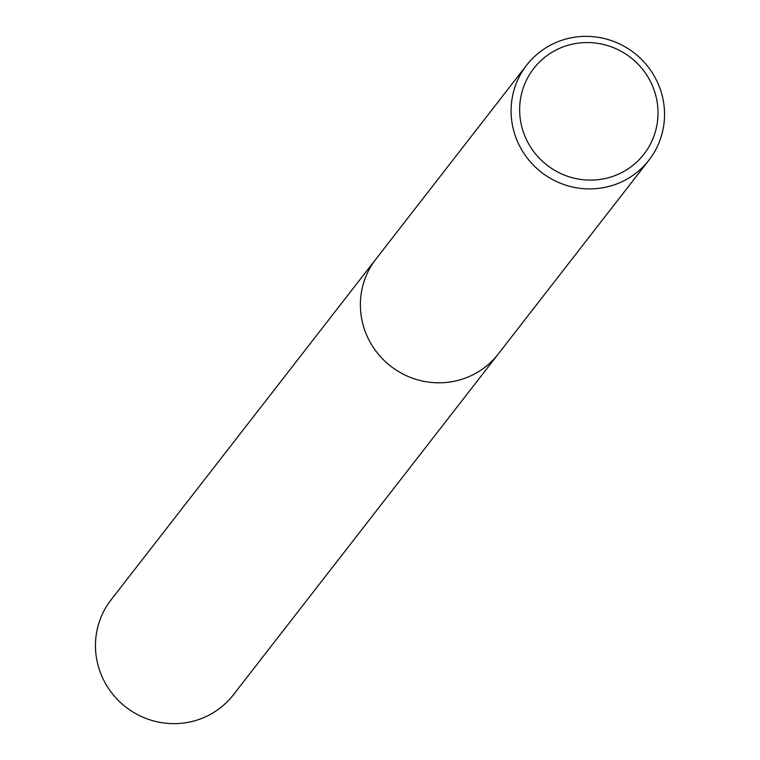 <?xml version="1.0" encoding="UTF-8"?>
<svg xmlns="http://www.w3.org/2000/svg" width="760" height="760" viewBox="0 0 760 760"><rect width="100%" height="100%" fill="white"/><g stroke="black" fill="none" stroke-linecap="round" stroke-linejoin="round"><path stroke-width="1.14" d="M661.57 93.309A77.415 75.582 -142.1 0 1 648.945 160.141A77.415 75.582 -142.1 0 1 573.714 187.264A77.415 75.582 -142.1 0 1 514.064 131.955A77.415 75.582 -142.1 0 1 526.689 65.122A77.415 75.582 -142.1 0 1 601.92 38A77.415 75.582 -142.1 0 1 661.57 93.309M648.945 160.141L498.237 354.036A77.415 75.582 -142.1 0 1 423.006 381.159A77.415 75.582 -142.1 0 1 363.356 325.85A77.415 75.582 -142.1 0 1 375.981 259.017L526.689 65.122M655.329 93.907A69.806 68.144 -142.1 0 1 607.905 177.868A69.806 68.144 -142.1 0 1 522.329 128.754A69.806 68.144 -142.1 0 1 569.753 44.802A69.806 68.144 -142.1 0 1 655.329 93.907M497.971 354.378L233.31 694.878A77.415 75.582 -142.1 0 1 158.08 722A77.415 75.582 -142.1 0 1 98.429 666.691A77.415 75.582 -142.1 0 1 111.055 599.858L375.725 259.359M363.356 325.85A77.415 75.582 -142.1 0 1 375.991 259.017"/></g></svg>
